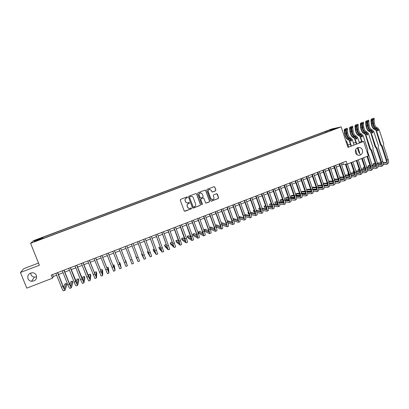 <?xml version="1.0" encoding="UTF-8"?>
<svg xmlns="http://www.w3.org/2000/svg" width="409" height="409" viewBox="0 0 409 409"><rect width="100%" height="100%" fill="white"/><g stroke="black" fill="none" stroke-linecap="round" stroke-linejoin="round"><path stroke-width="0.61" d="M187.46 197.215L186.893 196.954L180.599 199.336L180.226 200.159L184.188 210.875L184.996 211.243L191.269 208.846L191.524 208.273L191.034 207.997L189.822 208.421C188.759 208.549 188.007 208.125 187.562 207.148L187.235 206.254C186.923 205.057 187.322 204.183 188.426 203.631L189.234 203.324L189.495 202.752L188.994 202.47L187.828 202.884C186.749 203.033 185.983 202.608 185.528 201.617L185.195 200.722C184.883 199.52 185.282 198.646 186.386 198.099L187.199 197.787L187.46 197.215M186.831 202.849L185.43 201.591L185.103 200.696C184.791 199.5 185.19 198.626 186.294 198.079L187.102 197.767L187.363 197.194L187.087 196.928M184.505 211.228L191.167 208.815L191.197 207.997M188.764 208.339L187.47 207.118L187.138 206.223C186.831 205.032 187.225 204.157 188.329 203.605L189.137 203.299L189.147 202.465M355.493 152.715C356.326 154.694 357.747 155.532 359.751 155.231C362.077 154.351 362.967 152.623 362.43 150.047C361.587 148.043 360.145 147.209 358.115 147.542C355.825 148.441 354.951 150.169 355.493 152.715M27.981 278.652C28.656 280.15 29.837 281.034 31.524 281.305C35.43 281.049 37.055 279.086 36.396 275.415C35.665 273.805 34.382 272.91 32.551 272.726C28.819 273.161 27.296 275.134 27.981 278.652M30.69 272.992L30.972 274.582C31.621 276.024 32.751 276.873 34.366 277.133L36.692 276.811M328.458 130.328L331.024 129.556L328.458 130.328M215.507 190.87L215.875 190.057L214.797 187.071L214.065 186.678L207.123 189.301L206.749 190.113L210.625 200.768L211.325 201.167L218.278 198.518L218.641 197.705L217.343 194.106L216.627 193.713L213.61 194.853L213.247 195.666L213.892 197.455C214.147 198.58 213.738 199.326 212.66 199.699L210.783 198.641L208.232 191.627C207.976 190.533 208.365 189.786 209.408 189.393L211.351 190.446L211.775 191.617L212.496 192.01L215.507 190.87L215.753 190.047L214.669 187.061L214.193 186.657M38.502 263.048L23.763 268.672L20.45 272.496L39.392 265.262L30.578 243.299L341.142 126.897L347.982 147.388L363.596 141.427L368.381 155.911L347.118 164.142L346.147 161.238L51.237 275.088L52.475 278.192L53.298 276.52L56.657 275.221M20.45 272.496L26.789 288.13L52.475 278.192M196.617 193.953L195.809 193.58L188.856 196.213L188.488 197.031L192.419 207.731L193.12 208.13L200.154 205.451L200.522 204.633L196.617 193.953L196.069 193.544M198.012 192.746L204.929 190.129L205.727 190.502L209.607 201.162L209.239 201.974L206.197 203.13L205.492 202.731L203.917 198.411L203.115 198.043L201.156 198.789L200.788 199.602L202.429 204.106L202.097 204.699L201.611 204.418L197.644 193.564L198.012 192.746M37.204 239.633L40.706 238.217L37.204 239.633M30.578 243.299L33.472 240.676L332.123 128.866L341.142 126.897M325.38 132.649L325.048 131.662L42.679 237.384L42.219 237.839L42.444 238.687M325.048 131.662L332.568 129.106L336.239 128.308L330.242 130.553L331.929 130.195L40.721 239.331L41.202 238.856L34.059 241.53L35.205 240.466L42.219 237.839M363.596 141.427L359.168 142.066M355.927 142.531L353.407 142.992M350.395 144.142L348.003 145.052M341.684 165.006L343.304 164.377L347.118 164.142M58.461 274.521L63.078 272.737M64.857 272.051L69.469 270.267M71.227 269.587L75.839 267.803M77.572 267.133L82.189 265.349M83.896 264.689L88.513 262.9M90.195 262.251L94.811 260.467M96.473 259.822L101.095 258.038M102.731 257.404L107.347 255.62M108.963 254.996L113.584 253.207M115.169 252.593L119.791 250.804M121.361 250.201L125.982 248.411M127.526 247.818L132.133 246.034M133.687 245.436L138.262 243.662M139.827 243.058L144.367 241.305M145.941 240.696L150.451 238.948M152.041 238.335L156.514 236.607M158.114 235.988L162.557 234.27M164.162 233.646L168.574 231.944M170.195 231.315L174.571 229.623M176.202 228.994L180.548 227.312M182.194 226.678L186.504 225.011M188.16 224.367L192.44 222.716M194.106 222.072L198.355 220.425M200.032 219.781L204.249 218.145M205.937 217.496L210.124 215.875M211.821 215.221L215.978 213.616M217.68 212.951L221.806 211.356M223.524 210.696L227.619 209.111M229.347 208.442L233.411 206.872M235.149 206.197L239.183 204.638M240.932 203.963L244.935 202.414M246.693 201.734L250.666 200.2M252.435 199.515L256.382 197.992M258.161 197.302L262.072 195.788M263.861 195.098L267.747 193.595M269.546 192.9L273.401 191.407M275.206 190.712L279.035 189.229M280.85 188.529L284.649 187.056M286.479 186.351L290.247 184.894M292.082 184.183L295.825 182.736M297.67 182.025L301.382 180.589M303.238 179.873L306.919 178.447M308.785 177.726L312.44 176.31M314.316 175.589L317.941 174.183M319.823 173.457L323.427 172.066M325.319 171.33L328.892 169.95M330.789 169.214L334.337 167.843M336.249 167.107L339.767 165.747M52.526 274.587L53.298 276.52M342.701 162.567L343.304 164.377M43.098 238.442L42.679 237.384M330.242 130.553L330.221 130.834M327.19 131.974L326.658 131.315M35.89 240.845L35.205 240.466M332.568 129.106L332.476 129.719M192.767 208.094L200.042 205.42L200.41 204.602L196.509 193.938M189.812 196.801L189.551 197.373L193.002 206.765L193.493 207.041L194.418 206.693C195.517 206.146 195.911 205.272 195.604 204.081L193.252 197.665C192.787 196.652 192.01 196.233 190.916 196.402L189.715 196.78L189.551 197.373M193.237 207.01L189.454 197.353M191.693 196.371L190.666 196.473M189.715 196.78L190.568 196.458M205.88 203.109L209.122 201.949L209.49 201.136L205.615 190.492L205.154 190.088M203.391 198.002L201.044 198.764L200.676 199.582L202.429 204.106M201.857 204.674L202.322 204.076M202.281 193.917L200.333 192.864C199.28 193.258 198.886 194.004 199.142 195.108L200.047 197.588L200.85 197.956L202.813 197.21L203.181 196.397L202.281 193.917M200.885 192.828L200.221 192.849C199.173 193.242 198.779 193.989 199.035 195.093L199.142 195.108M200.466 197.976L199.94 197.567L199.035 195.093M212.225 192.01L215.385 190.855M209.889 189.347L209.29 189.382C208.247 189.776 207.859 190.517 208.115 191.617L208.232 191.627M211.969 199.694L210.661 198.621L208.115 191.617M211.024 201.151L218.15 198.498L218.513 197.685L216.775 193.697M65.062 290.247L63.497 290.855C63.119 290.84 62.424 289.603 61.411 287.133L55.89 273.289M57.695 272.593L63.119 286.208L64.499 288.693L66.273 283.447L66.846 284.889L65.087 290.237C64.714 290.216 64.024 288.974 63.012 286.51L57.495 272.67M66.273 283.447L64.765 284.035L63.61 287.353M71.396 287.762L69.837 288.376C69.489 288.345 68.809 287.103 67.802 284.638L62.311 270.809M64.09 270.124L69.489 283.718L70.834 286.213L72.296 281.095L72.868 282.537L71.417 287.752C71.079 287.726 70.404 286.479 69.397 284.015L63.911 270.191M72.296 281.095L70.793 281.683L69.898 284.7M77.705 285.288L76.151 285.896C75.834 285.86 75.174 284.613 74.172 282.149L68.707 268.34M70.466 267.665L77.143 283.744L78.303 278.754L78.871 280.196L77.725 285.283C77.419 285.242 76.759 283.989 75.762 281.525L70.302 267.726M78.303 278.754L76.805 279.337L76.151 282.016M83.993 282.824L82.444 283.432L80.522 279.669L75.082 265.881M76.815 265.211L83.431 281.285L84.285 276.418L84.852 277.859L84.014 282.818L82.107 279.05L76.672 265.267M84.285 276.418L82.792 277L82.362 279.281M90.261 280.369L88.712 280.978L86.846 277.2L81.432 263.427M83.145 262.767L89.694 278.831L90.251 274.091L90.813 275.528L90.277 280.364L88.421 276.581L83.017 262.818M90.251 274.091L88.758 274.674L88.528 276.479M96.504 277.921L94.96 278.529L87.761 260.988M89.448 260.334L95.936 276.387L96.192 271.775L96.754 273.207L96.519 277.916L89.341 260.375M96.192 271.775L94.709 272.353L94.622 273.57M95.726 257.91L102.158 273.953L102.112 269.465L102.669 270.896L102.736 275.482L101.187 276.09L94.065 258.549M102.736 275.482L95.64 257.946M102.112 269.465L100.634 270.042L100.634 270.492M101.984 255.492L108.354 271.53L108.017 267.164L108.569 268.59L108.932 273.054L107.388 273.657L100.348 256.126M108.932 273.054L101.918 255.523M108.017 267.164L106.713 267.67M108.221 253.089L114.53 269.112L113.896 264.868L114.454 266.295L115.108 270.63L113.569 271.233L106.611 253.708M115.108 270.63L108.17 253.105M113.896 264.868L112.93 265.247M114.438 250.686L120.681 266.704L119.76 262.578L120.312 264.01L121.263 268.222L119.725 268.82L112.848 251.3M121.263 268.222L114.402 250.702M119.76 262.578L119.121 262.829M127.388 265.819L125.86 266.417L119.06 248.902M120.629 248.299L126.81 264.301L125.604 260.303L127.393 265.819L120.609 248.304M125.604 260.303L125.287 260.426M130.481 260.155L132.02 259.551L133.503 263.422L131.974 264.02L125.251 246.515M132.02 259.551L126.8 245.916M136.028 256.233L135.778 256.331L138.068 261.632L131.422 244.132M138.068 261.632L139.587 261.039L132.961 243.534M131.412 244.137L137.49 260.124L135.778 256.331M142.138 253.851L141.57 254.071L144.137 259.255L137.572 241.755M144.142 259.255L145.655 258.662L139.106 241.167M137.542 241.77L143.559 257.747L141.57 254.071M148.227 251.474L147.337 251.821L150.19 256.883L143.697 239.393M150.195 256.883L151.698 256.29L145.226 238.8M143.651 239.408L149.612 255.38L147.337 251.821M154.29 249.112L153.089 249.582L153.62 250.998L156.218 254.521L149.801 237.036M156.228 254.516L157.721 253.933L151.325 236.448M149.74 237.062L155.64 253.018L153.089 249.582M160.425 246.99L158.815 247.343L159.352 248.759L162.225 252.169L155.885 234.689M162.235 252.164L163.723 251.581L157.404 234.101M155.803 234.72L161.647 250.671L158.815 247.343M166.698 245.308L165.952 244.562L164.525 245.119L165.057 246.53L168.211 249.822L161.944 232.348M168.222 249.817L169.704 249.234L163.457 231.765M161.846 232.384L167.634 248.324L164.525 245.119M172.874 243.447L171.637 242.343L170.221 242.895L170.747 244.306L174.173 247.481L167.987 230.016M174.188 247.476L175.666 246.898L169.49 229.434M167.869 230.057L173.6 245.993L170.221 242.895M178.984 241.468L177.307 240.129L175.89 240.681L176.417 242.092L180.118 245.155L179.03 241.192L174.004 227.69M180.139 245.144L181.601 244.572L180.527 240.604L175.507 227.113M173.871 227.741L179.546 243.662L175.89 240.681M185.032 239.413L182.956 237.926L181.545 238.478L182.071 239.889L186.044 242.834L185.006 238.856L180.001 225.379M186.064 242.823L187.521 242.251L186.494 238.273L181.499 224.802M179.853 225.436L185.466 241.346L181.545 238.478M191.039 237.312L188.585 235.732L187.179 236.279L187.7 237.685L191.944 240.518C192.153 240.277 191.826 238.953 190.957 236.53L185.977 223.069M191.969 240.512L193.416 239.94C193.631 239.7 193.309 238.37 192.44 235.952L187.465 222.496M185.814 223.135L191.371 239.035L187.179 236.279M197.005 235.175L194.198 233.544L192.797 234.086L193.319 235.492L197.828 238.212C198.063 237.966 197.746 236.632 196.887 234.214L191.928 220.773M197.854 238.202L199.295 237.639C199.536 237.389 199.224 236.054 198.365 233.636L193.416 220.195M191.749 220.84L196.627 234.066L197.256 236.734L192.797 234.086M202.936 233.018L199.791 231.361L198.396 231.903L198.912 233.309L203.687 235.916C203.948 235.656 203.651 234.321 202.798 231.908L197.864 218.483M203.713 235.906L205.149 235.344C205.42 235.083 205.124 233.743 204.27 231.33L199.347 217.91M197.67 218.554L202.521 231.765L203.115 234.439L198.396 231.903M208.841 230.845L205.369 229.183L203.973 229.73L204.49 231.131L209.531 233.626C209.817 233.36 209.536 232.021 208.687 229.607L203.779 216.197M209.556 233.616L210.988 233.058C211.279 232.787 211.003 231.443 210.154 229.035L205.252 215.63M203.564 216.279L208.396 229.469L208.958 232.154L203.973 229.73M210.144 229.004L215.349 231.346C215.661 231.07 215.395 229.725 214.551 227.317L209.669 213.922M215.379 231.336L216.806 230.778C217.123 230.497 216.857 229.152 216.018 226.744L211.141 213.355M209.444 214.009L214.25 227.184L214.781 229.873L209.628 227.603M214.715 228.667L210.921 227.015L209.607 227.532M216.116 227.015L221.151 229.071C221.489 228.784 221.238 227.44 220.4 225.032L215.543 211.657M221.187 229.06L222.598 228.503C222.941 228.217 222.695 226.867 221.862 224.459L217.005 211.09M215.298 211.75L220.078 224.909C220.64 226.509 220.804 227.409 220.579 227.603L215.604 225.61M220.558 226.479L216.463 224.858L215.471 225.241M222.046 224.991L226.934 226.806C227.297 226.509 227.061 225.16 226.228 222.757L221.392 209.398M226.969 226.796L228.375 226.243C228.743 225.942 228.513 224.592 227.685 222.184L222.854 208.835M221.136 209.5L225.891 222.639C226.448 224.239 226.601 225.139 226.361 225.339L221.545 223.59M226.381 224.285L221.98 222.706L221.315 222.961M227.946 222.946L232.695 224.551C233.079 224.244 232.859 222.89 232.036 220.487L227.225 207.148M232.731 224.536L234.132 223.984C234.526 223.677 234.306 222.322 233.488 219.919L228.677 206.586M226.949 207.251L231.683 220.374C232.235 221.975 232.378 222.879 232.123 223.084L227.45 221.545M232.179 222.092L227.143 220.691M233.81 220.88L238.437 222.302C238.846 221.985 238.641 220.625 237.823 218.227L233.033 204.904M238.473 222.286L239.868 221.739C240.282 221.417 240.083 220.062 239.27 217.66L234.485 204.342M232.747 205.016L237.455 218.12C238.002 219.72 238.14 220.625 237.864 220.84L233.324 219.48M237.956 219.899L232.946 218.426M239.643 218.805L244.158 220.057C244.592 219.73 244.403 218.37 243.59 215.972L238.825 202.67M244.199 220.042L245.584 219.5C246.024 219.168 245.84 217.808 245.032 215.41L240.267 202.112M238.519 202.787L243.212 215.875C243.754 217.47 243.876 218.38 243.585 218.6L239.173 217.399M243.708 217.711L238.81 216.392M245.446 216.714L249.858 217.823C250.318 217.486 250.144 216.121 249.337 213.728L244.592 200.441M249.899 217.808L251.279 217.266C251.745 216.928 251.576 215.563 250.773 213.166L246.034 199.883M244.275 200.563L248.943 213.636C249.48 215.231 249.597 216.141 249.291 216.366L244.996 215.313M249.434 215.517L244.648 214.352M242.752 214.602L243.309 216.156M242.813 214.766L242.517 214.694M251.228 214.613L255.538 215.594C256.024 215.252 255.865 213.881 255.068 211.489L250.344 198.222M255.584 215.579L256.959 215.042C257.45 214.694 257.292 213.324 256.494 210.932L251.78 197.665M250.011 198.35L254.654 211.402C255.19 212.997 255.293 213.912 254.971 214.142L250.789 213.217M255.144 213.334L250.461 212.297M248.488 212.363L247.951 212.573L248.447 213.958L249.101 214.117M248.616 212.721L247.951 212.573M256.975 212.511L261.203 213.375C261.709 213.023 261.566 211.652 260.773 209.26L256.075 196.008M261.249 213.36L262.614 212.823C263.13 212.465 262.992 211.095 262.2 208.702L257.506 195.456M255.727 196.141L260.349 209.183C260.881 210.773 260.973 211.688 260.635 211.923L256.561 211.11M260.83 211.151L256.249 210.236M254.204 210.134L253.37 210.461L253.861 211.847L254.868 212.061M254.393 210.671L253.37 210.461M262.701 210.4L266.847 211.167C267.379 210.804 267.251 209.428 266.464 207.041L261.786 193.805M266.898 211.146L268.253 210.615C268.79 210.246 268.667 208.871 267.88 206.484L263.212 193.252M261.423 193.943L266.024 206.964C266.55 208.554 266.632 209.474 266.279 209.715L262.302 209.004M266.494 208.973L262.005 208.166M259.899 207.91L258.769 208.355L259.26 209.74L260.605 209.996M260.144 208.605L258.769 208.355M268.406 208.288L272.471 208.963C273.028 208.59 272.91 207.21 272.128 204.827L267.476 191.606M272.522 208.943L273.872 208.411C274.434 208.038 274.327 206.657 273.544 204.27L268.897 191.059M267.097 191.755L271.678 204.756C272.2 206.346 272.276 207.266 271.903 207.516L268.023 206.893M272.138 206.801L267.742 206.095M265.594 205.747L264.148 206.254L264.638 207.639L266.315 207.93M265.87 206.54L264.148 206.254M274.081 206.177L278.074 206.765C278.657 206.387 278.555 205.001 277.777 202.619L273.151 189.418M278.13 206.744L279.475 206.218C280.058 205.834 279.966 204.449 279.189 202.066L274.562 188.871M272.752 189.571L277.312 202.557C277.829 204.147 277.895 205.067 277.512 205.323L273.713 204.781M277.762 204.633L273.452 204.014M271.305 203.708L269.516 204.163L270.001 205.543L272 205.855M271.576 204.464L269.516 204.163M279.736 204.065L283.662 204.577C284.265 204.188 284.178 202.803 283.411 200.42L278.8 187.235M283.718 204.551L285.058 204.03C285.661 203.636 285.584 202.251 284.812 199.868L280.211 186.693M278.391 187.394L282.926 200.364C283.442 201.949 283.498 202.874 283.094 203.135L279.388 202.67M283.365 202.47L279.142 201.928M276.995 201.657L274.858 202.077L275.344 203.457L277.655 203.779M277.256 202.389L274.858 202.077M285.37 201.954L289.229 202.394C289.853 201.995 289.787 200.609 289.02 198.227L284.434 185.062M289.286 202.373L290.62 201.847C291.249 201.448 291.182 200.057 290.421 197.68L285.84 184.52M284.01 185.226L288.524 198.176C289.035 199.761 289.081 200.691 288.662 200.957L285.037 200.558M288.948 200.313L284.807 199.848M282.665 199.607L281.52 199.48L280.191 199.996L280.671 201.376L283.289 201.698M282.91 200.313L280.191 199.996M290.978 199.843L294.777 200.221C295.426 199.812 295.37 198.421 294.613 196.044L290.047 182.895M294.838 200.195L296.162 199.674C296.816 199.27 296.765 197.874 296.009 195.497L291.448 182.353M289.608 183.063L294.102 195.998C294.608 197.583 294.644 198.513 294.214 198.784L290.666 198.447M294.511 198.161L290.446 197.762M288.304 197.552L286.827 197.409L285.502 197.925L285.983 199.301L288.897 199.618M288.544 198.232L285.502 197.925M296.566 197.736L300.308 198.053C300.978 197.639 300.937 196.243 300.186 193.866L295.641 180.732M300.37 198.028L301.689 197.511C302.363 197.092 302.328 195.696 301.576 193.324L297.036 180.195M295.191 180.906L299.659 193.83C300.16 195.41 300.191 196.34 299.741 196.617L296.269 196.34M300.053 196.013L296.065 195.676M293.928 195.497L292.118 195.344L290.794 195.86L291.274 197.235L294.485 197.537M294.153 196.151L290.794 195.86M302.133 195.63L305.82 195.891C306.51 195.466 306.484 194.071 305.738 191.698L301.218 178.58M305.881 195.865L307.195 195.354C307.89 194.929 307.87 193.529 307.123 191.156L302.609 178.043M300.748 178.764L305.201 191.663C305.697 193.247 305.717 194.178 305.252 194.464L301.852 194.229M305.579 193.871L301.663 193.59M299.526 193.442L297.389 193.288L296.075 193.8L296.551 195.175L300.042 195.456M299.741 194.076L296.075 193.8M307.675 193.523L311.31 193.738C312.026 193.309 312.016 191.908 311.275 189.536L306.77 176.437M311.377 193.713L312.68 193.201C313.401 192.767 313.391 191.366 312.655 188.999L308.156 175.901M306.295 176.622L310.722 189.51C311.218 191.09 311.223 192.02 310.748 192.312L307.42 192.128M311.085 191.739L307.241 191.509M305.104 191.381L302.65 191.238L301.336 191.749L301.806 193.12L305.584 193.38M305.308 191.995L301.336 191.749M313.202 191.427L316.786 191.596C317.522 191.151 317.522 189.75 316.791 187.383L312.307 174.3M316.852 191.57L318.151 191.059C318.892 190.614 318.897 189.209 318.166 186.841L313.693 173.764M311.816 174.49L316.223 187.358C316.714 188.938 316.714 189.873 316.223 190.17L312.962 190.027M316.571 189.607L312.793 189.428M310.661 189.326L307.885 189.193L306.617 189.689L310.85 189.919M307.098 191.075L311.101 191.305M318.708 189.331L322.241 189.454C323.003 189.009 323.018 187.598 322.287 185.236L317.829 172.169M322.307 189.428L323.601 188.922C324.368 188.472 324.383 187.061 323.657 184.699L319.204 171.637M317.323 172.363L321.709 185.221C322.195 186.795 322.185 187.731 321.678 188.033L318.483 187.93M322.036 187.486L318.325 187.348M316.193 187.271L313.11 187.153L312.149 187.532M316.377 187.843L312.2 187.68M312.67 189.05L316.597 189.229M324.189 187.235L327.675 187.327C328.458 186.867 328.488 185.456 327.762 183.094L323.33 170.047M327.747 187.296L329.035 186.795C329.823 186.335 329.853 184.924 329.133 182.562L324.7 169.515M322.808 170.246L327.174 183.084C327.655 184.658 327.635 185.599 327.113 185.906L323.984 185.834M327.486 185.369L323.836 185.272M321.709 185.216L317.665 185.379M321.878 185.773L317.757 185.655M318.222 187.025L322.067 187.164M329.654 185.149L333.095 185.2C333.902 184.735 333.943 183.324 333.223 180.962L328.81 167.93M333.166 185.175L334.45 184.674C335.257 184.203 335.303 182.787 334.588 180.43L330.175 167.404M328.274 168.135L332.619 180.957C333.1 182.532 333.069 183.472 332.537 183.784L329.465 183.748M332.911 183.263L329.327 183.201M327.2 183.166L323.161 183.237M327.358 183.707L323.294 183.626M323.754 184.996L327.522 185.093M335.099 183.068L338.499 183.084C339.322 182.608 339.378 181.192 338.667 178.835L334.271 165.819M338.57 183.058L339.843 182.557C340.677 182.082 340.738 180.666 340.022 178.304L335.636 165.292M333.724 166.034L338.049 178.835C338.524 180.41 338.488 181.351 337.936 181.673L334.93 181.662M338.325 181.156L334.802 181.131M332.67 181.115L328.637 181.1M332.819 181.642L328.805 181.601M329.265 182.971L332.952 183.033M340.523 180.988L343.882 180.977C344.726 180.492 344.797 179.076 344.092 176.719L339.715 163.718M343.954 180.947L345.222 180.451C346.075 179.965 346.152 178.544 345.441 176.187L341.075 163.196M339.153 163.937L343.458 176.724C343.933 178.293 343.887 179.239 343.32 179.561L340.37 179.582M343.713 179.06L340.252 179.065M338.125 179.065L334.127 179.07M338.258 179.582L334.296 179.577M334.751 180.947L338.361 180.972M345.927 178.912L349.245 178.871C350.114 178.38 350.196 176.959 349.496 174.607L346.009 164.208M349.322 178.84L350.585 178.35C351.459 177.854 351.546 176.432 350.845 174.081L347.471 164.004M345.375 164.249L348.851 174.617C349.322 176.187 349.266 177.133 348.688 177.465L345.794 177.506M349.092 176.969L345.682 177.005M343.555 177.02L339.603 177.061M343.678 177.521L339.772 177.552M340.211 178.922L343.749 178.917M345.539 140.077L346.909 141.78L348.693 147.117M351.316 176.846L354.593 176.775C355.482 176.279 355.579 174.853 354.884 172.501L351.52 162.439M354.675 176.744L355.927 176.253C356.822 175.752 356.924 174.326 356.229 171.974L352.87 161.918M350.932 162.664L354.225 172.516C354.69 174.086 354.629 175.037 354.036 175.369L351.198 175.435M354.445 174.888L351.096 174.945M348.964 174.98L345.063 175.052M343.044 175.481L343.524 176.923M349.081 175.471L345.222 175.527M345.656 176.903L349.117 176.867M347.359 129.075L347.706 132.981C348.299 135.972 349.368 137.654 350.907 138.032L349.884 138.421L351.29 140.113L351.249 141.171L349.235 138.666L348.207 139.055L349.618 140.747L351.392 146.085M351.034 141.156L350.953 140.164L350.032 139.178M345.585 128.896L345.835 129.653L344.782 129.96L344.536 129.208L347.164 128.221M344.562 129.198L347.236 128.191L347.456 129.04L347.205 128.288M350.907 138.032L352.318 139.72L354.092 145.057M355.636 149.699L357.001 153.804L356.97 154.704M344.782 129.96L345.022 133.994C345.62 136.984 346.684 138.671 348.207 139.055M344.536 129.208L344.23 130.169L344.618 133.712C345.339 137.306 346.617 139.341 348.453 139.806L349.281 140.803L351.08 146.207M345.835 129.653L347.456 129.04M356.684 174.781L359.925 174.689C360.835 174.183 360.942 172.751 360.252 170.405L356.904 160.354M360.002 174.658L361.254 174.168C362.169 173.656 362.282 172.23 361.592 169.878L358.248 159.832M345.912 129.622L346.28 133.089C346.633 135.42 347.481 137.266 348.836 138.62M349.884 138.421C348.345 138.037 347.282 136.355 346.689 133.37L346.305 129.474M345.671 129.76L346.045 133.61C346.638 136.596 347.706 138.283 349.235 138.666M345.6 128.809L346.029 128.646M356.305 160.589L359.583 170.425C360.043 171.995 359.971 172.946 359.363 173.283L356.587 173.37M359.782 172.808L356.49 172.889M354.352 172.946L350.498 173.043M348.437 173.375L347.931 173.569L348.386 174.929L348.949 174.919M354.46 173.421L350.651 173.508M348.499 173.559L347.931 173.569M351.08 174.878L354.465 174.822M352.742 127.051L353.069 130.962C353.647 133.947 354.721 135.624 356.285 135.993L355.263 136.376L356.689 138.063L356.674 139.111L354.618 136.621L353.596 137.01L355.017 138.697L356.786 144.024M356.428 139.106L356.341 138.114L355.431 137.133M350.988 126.867L351.239 127.618L350.176 127.93L349.93 127.179L352.548 126.197M349.956 127.168L352.619 126.166L352.855 127.01L352.604 126.258M356.285 135.993L357.711 137.675L359.475 142.997M350.176 127.93L350.39 131.969C350.978 134.955 352.047 136.637 353.596 137.01M352.604 126.171L349.915 127.184L349.613 128.145L349.981 131.693C350.687 135.287 351.97 137.306 353.841 137.761L354.675 138.748L356.464 144.147M357.359 147.833L359.02 152.838L359.69 152.772L357.967 147.583M351.239 127.618L352.855 127.01M362.031 172.726L365.237 172.608C366.167 172.092 366.29 170.66 365.605 168.314L362.272 158.278M365.319 172.572L366.561 172.087C367.497 171.57 367.625 170.139 366.939 167.792L363.611 157.756M351.285 127.603L351.638 131.064C351.97 133.38 352.819 135.215 354.179 136.57M355.263 136.376C353.703 136.008 352.635 134.331 352.052 131.345L351.689 127.45M351.06 127.736L351.408 131.586C351.991 134.571 353.064 136.253 354.618 136.621M350.988 126.78L351.418 126.621M361.658 158.513L364.92 168.339C365.38 169.904 365.298 170.86 364.675 171.202L361.95 171.31M360.278 154.357L359.02 152.838M365.104 170.737L361.863 170.844M359.726 170.911L355.912 171.034M353.811 171.279L353.028 171.586L353.478 172.941L354.347 172.915M359.823 171.376L356.065 171.489M353.908 171.555L353.028 171.586M356.479 172.864L359.792 172.782M358.11 125.036L358.407 128.942C358.974 131.928 360.053 133.6 361.643 133.958L360.626 134.341L362.062 136.018L362.021 137.076L359.986 134.587L358.969 134.97L360.401 136.652L362.052 141.647M361.801 137.056L361.714 136.074L360.815 135.098M356.372 124.842L356.622 125.594L355.554 125.906L355.309 125.154L357.916 124.178M355.334 125.149L357.993 124.147L358.233 124.985L357.987 124.234M361.643 133.958L363.085 135.63L367.727 149.679L367.645 151.713L372.267 165.711C372.947 168.053 372.809 169.49 371.847 170.016L370.615 170.497M355.554 125.906L355.738 129.95C356.316 132.935 357.389 134.612 358.969 134.97M355.309 125.154L354.976 126.125L355.324 129.673C356.014 133.268 357.308 135.282 359.209 135.722L360.048 136.708L361.704 141.698M356.622 125.594L358.233 124.985M367.359 170.671L370.528 170.533C371.479 170.011 371.617 168.574 370.937 166.228L367.625 156.207M356.643 125.583L356.975 129.05C357.297 131.35 358.136 133.17 359.496 134.52M360.626 134.341C359.041 133.983 357.967 132.311 357.394 129.326L357.057 125.43M356.428 125.716L356.755 129.566C357.328 132.552 358.402 134.229 359.986 134.587M356.362 124.76L356.786 124.602M366.996 156.448L370.242 166.264C370.697 167.828 370.605 168.784 369.971 169.132L367.302 169.254M370.401 168.672L367.216 168.799M365.079 168.881L361.311 169.029M359.168 169.188L358.105 169.602L358.555 170.952M365.165 169.336L361.459 169.474M359.296 169.556L358.105 169.602M363.453 123.022L363.729 126.933C364.286 129.919 365.375 131.586 366.991 131.928L365.973 132.311L367.425 133.978L367.379 135.036L365.334 132.557L364.317 132.94L365.764 134.612L370.396 148.651L371.643 150.169L370.948 150.246L375.549 164.193C375.999 165.752 375.897 166.714 375.247 167.066L372.63 167.204M367.159 135.016L367.067 134.04L366.178 133.068M361.74 122.823L361.991 123.574L360.912 123.891L360.666 123.14L363.264 122.168M360.697 123.135L363.34 122.138L363.596 122.971L363.35 122.219M366.991 131.928L368.443 133.595L373.059 147.623L372.977 149.653L377.579 163.636C378.253 165.977 378.1 167.414 377.124 167.946L375.891 168.431M360.912 123.891L361.07 127.94C361.633 130.926 362.717 132.593 364.317 132.94M363.325 122.143L360.651 123.145L360.324 124.116L360.651 127.664C361.326 131.258 362.63 133.262 364.562 133.692L365.406 134.668L369.7 148.728L370.396 148.651M364.797 132.48C363.437 131.136 362.599 129.321 362.297 127.046L361.985 123.574L363.596 122.971M372.671 168.626L375.805 168.462C376.781 167.935 376.929 166.499 376.254 164.152L371.643 150.169M365.973 132.311C364.363 131.969 363.279 130.302 362.722 127.317L362.405 123.416M361.781 123.702L362.083 127.557C362.645 130.543 363.724 132.209 365.334 132.557M361.72 122.746L362.139 122.588M370.948 150.246L369.7 148.728M375.687 166.616L372.553 166.76M370.411 166.857L366.689 167.03M364.521 167.128L363.172 167.629L363.606 168.943M370.493 167.301L366.832 167.465M364.664 167.562L363.172 167.629M368.785 121.018L369.036 124.934C369.583 127.915 370.672 129.576 372.313 129.909L371.3 130.292L372.763 131.949L372.747 132.997L370.666 130.532L369.654 130.916L371.111 132.577L375.718 146.601L376.965 148.119L376.254 148.196L380.835 162.128C381.28 163.687 381.173 164.648 380.508 165.006L377.942 165.164M372.497 132.981L372.4 132.015L371.52 131.044M367.093 120.813L367.338 121.56L366.254 121.882L366.009 121.13L368.596 120.164M366.04 121.125L368.673 120.134L368.938 120.957L368.693 120.21M372.313 129.909L373.78 131.565L378.376 145.578L378.294 147.603L382.875 161.57C383.54 163.907 383.376 165.348 382.379 165.89L381.152 166.366M366.254 121.882L366.387 125.931C366.934 128.917 368.023 130.578 369.654 130.916M368.657 120.139L365.994 121.141L365.656 122.112L365.958 125.66C366.622 129.254 367.931 131.253 369.894 131.667L370.748 132.639L375.012 146.683L375.718 146.601M367.338 121.56L368.938 120.957M377.967 166.581L381.065 166.402C382.057 165.865 382.221 164.423 381.551 162.082L376.965 148.119M367.308 121.57L367.604 125.042C367.89 127.301 368.719 129.106 370.084 130.445M371.3 130.292C369.67 129.955 368.575 128.298 368.028 125.312L367.737 121.412M367.113 121.698L367.394 125.553C367.942 128.538 369.03 130.195 370.666 130.532M367.052 120.742L367.476 120.583M376.254 148.196L375.012 146.683M380.953 164.561L377.87 164.725M375.723 164.837L372.047 165.031M369.874 165.144L368.218 165.655L368.642 166.938M375.794 165.272L372.185 165.456M370.012 165.568L368.218 165.655M374.092 119.019L374.322 122.935C374.859 125.921 375.953 127.572 377.619 127.894L376.612 128.278L378.09 129.924L378.044 130.977L375.978 128.518L374.971 128.901L376.438 130.553L381.024 144.556L382.267 146.074L381.546 146.156L386.101 160.072C386.546 161.627 386.428 162.593 385.753 162.956L383.233 163.125M377.819 130.957L377.717 129.99L376.853 129.024M372.425 118.804L372.671 119.556L371.576 119.878L371.336 119.131L373.908 118.165M377.619 127.894L379.097 129.541L383.673 143.539L383.591 145.563L388.151 159.505C388.811 161.846 388.637 163.288 387.614 163.835L386.398 164.311M371.576 119.878L371.684 123.932C372.221 126.918 373.315 128.574 374.971 128.901M371.336 119.131L370.963 120.113L371.249 123.666C371.899 127.255 373.218 129.249 375.206 129.648L376.07 130.619L380.309 144.648L381.024 144.556M372.671 119.556L374.266 118.958L374.02 118.206M383.238 164.546L386.306 164.346C387.323 163.804 387.497 162.358 386.832 160.021L382.267 146.074M372.614 119.571L372.885 123.048C373.161 125.287 373.979 127.081 375.344 128.421M376.612 128.278C374.951 127.951 373.857 126.299 373.32 123.313L373.049 119.413M372.43 119.694L372.686 123.554C373.223 126.539 374.322 128.191 375.978 128.518M373.99 118.135L371.362 119.121M372.374 118.743L372.793 118.584M381.546 146.156L380.309 144.648M386.203 162.516L383.167 162.695M381.019 162.823L377.384 163.038M375.206 163.165L373.248 163.697L373.662 164.945M381.086 163.247L377.517 163.452M375.344 163.574L373.248 163.697M61.411 287.133L63.012 286.51M67.802 284.638L69.397 284.015M74.172 282.149L75.762 281.525M80.522 279.669L82.107 279.05M86.846 277.2L88.421 276.581M93.145 274.736L94.719 274.122M99.428 272.287L100.992 271.673M105.68 269.843L107.24 269.229M111.913 267.404L113.472 266.801M118.124 264.981L119.673 264.372M124.316 262.563L125.86 261.959M136.626 257.752L138.16 257.154M142.751 255.364L144.275 254.766M148.85 252.977L150.374 252.384M154.929 250.605L156.448 250.011M160.988 248.237L162.496 247.649M167.025 245.881L168.528 245.293M173.038 243.529L174.536 242.946M179.03 241.192L180.527 240.604M185.006 238.856L186.494 238.273M190.957 236.53L192.44 235.952M196.887 234.214L198.365 233.636M202.798 231.908L204.27 231.33M208.687 229.607L210.154 229.035M214.551 227.317L216.018 226.744M220.4 225.032L221.862 224.459M226.228 222.757L227.685 222.184M232.036 220.487L233.488 219.919M237.823 218.227L239.27 217.66M243.59 215.972L245.032 215.41M249.337 213.728L250.773 213.166M255.068 211.489L256.494 210.932M260.773 209.26L262.2 208.702M266.464 207.041L267.88 206.484M272.128 204.827L273.544 204.27M277.777 202.619L279.189 202.066M283.411 200.42L284.812 199.868M289.02 198.227L290.421 197.68M294.613 196.044L296.009 195.497M294.091 198.794L294.347 198.692M300.186 193.866L301.576 193.324M299.618 196.632L299.884 196.53M305.738 191.698L307.123 191.156M305.124 194.474L305.4 194.367M311.275 189.536L312.655 188.999M310.615 192.327L310.896 192.215M316.791 187.383L318.166 186.841M316.085 190.185L316.377 190.073M322.287 185.236L323.657 184.699M321.54 188.053L321.837 187.936M327.762 183.094L329.133 182.562M326.975 185.926L327.277 185.804M333.223 180.962L334.588 180.43M332.389 183.805L332.701 183.682M338.667 178.835L340.022 178.304M337.788 181.693L338.11 181.565M344.092 176.719L345.441 176.187M343.166 179.587L343.499 179.459M349.496 174.607L350.845 174.081M348.529 177.486L348.867 177.358M346.909 141.78L346.198 142.046M354.884 172.501L356.229 171.974M353.877 175.395L354.22 175.262M351.147 140.742L351.484 140.691M352.318 139.72L351.29 140.113M350.646 140.359L349.618 140.747M360.252 170.405L361.592 169.878M347.706 132.981L346.689 133.37M346.045 133.61L345.022 133.994M347.333 129.433L346.311 129.817M345.661 130.062L344.639 130.445M359.204 173.309L359.552 173.176M356.536 138.697L356.878 138.641M357.711 137.675L356.689 138.063M356.04 138.308L355.017 138.697M365.605 168.314L366.939 167.792M353.069 130.962L352.052 131.345M351.408 131.586L350.39 131.969M352.711 127.409L351.689 127.792M351.045 128.037L350.022 128.421M364.511 171.233L364.869 171.09M361.904 136.652L362.256 136.596M363.085 135.63L362.062 136.018M361.418 136.263L360.401 136.652M370.937 166.228L372.267 165.711M358.407 128.942L357.394 129.326M356.755 129.566L355.738 129.95M358.074 125.389L357.057 125.773M356.413 126.013L355.395 126.396M369.802 169.162L370.171 169.019M367.256 134.617L367.614 134.556M368.443 133.595L367.425 133.978M366.781 134.224L365.764 134.612M376.254 164.152L377.579 163.636M363.729 126.933L362.722 127.317M362.083 127.557L361.07 127.94M363.417 123.38L362.405 123.763M361.76 124.004L360.748 124.382M375.079 167.097L375.452 166.949M372.589 132.588L372.957 132.526M373.78 131.565L372.763 131.949M372.124 132.194L371.111 132.577M381.551 162.082L382.875 161.57M369.036 124.934L368.028 125.312M367.394 125.553L366.387 125.931M368.739 121.376L367.732 121.754M367.093 121.994L366.081 122.378M380.334 165.042L380.718 164.888M377.906 130.568L378.279 130.502M379.097 129.541L378.09 129.924M377.451 130.169L376.438 130.553M386.832 160.021L388.151 159.505M374.322 122.935L373.32 123.313M372.686 123.554L371.684 123.932M374.051 119.377L373.044 119.755M372.405 119.995L371.398 120.374M385.575 162.992L385.963 162.838M358.78 155.323L359.751 155.231M34.366 277.133L31.524 281.305M347.215 128.196L344.516 129.213M357.972 124.152L355.288 125.159M373.969 118.14L371.316 119.137"/></g></svg>
